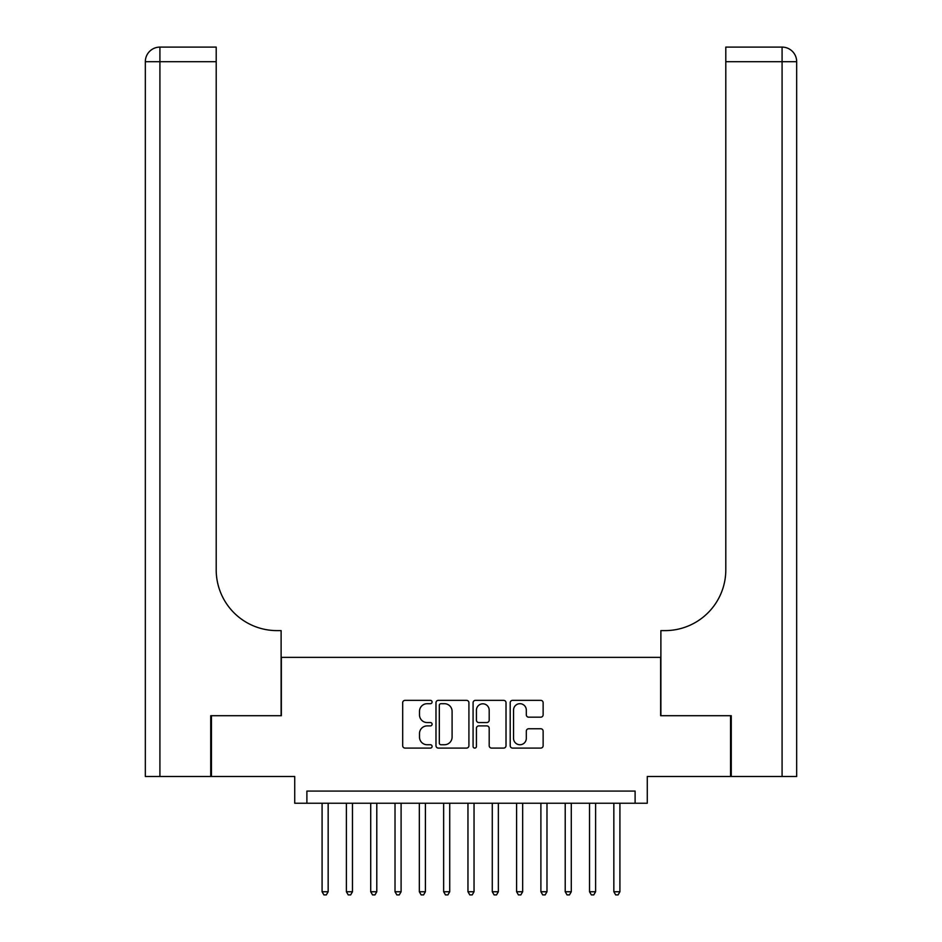 <?xml version="1.0" encoding="UTF-8"?>
<svg xmlns="http://www.w3.org/2000/svg" width="942" height="942" viewBox="0 0 942 942"><rect width="100%" height="100%" fill="white"/><g stroke="black" fill="none" stroke-linecap="round" stroke-linejoin="round"><path stroke-width="1.41" d="M432.095 702.026A1.672 1.672 0 0 0 430.435 700.353L405.072 700.353A2.39 2.39 0 0 0 402.681 702.744L402.681 745.699A2.39 2.39 0 0 0 405.072 748.089L430.435 748.089A1.672 1.672 0 0 0 432.095 746.417A1.672 1.672 0 0 0 430.435 744.745L427.15 744.745A7.642 7.642 0 0 1 419.508 737.103L419.508 733.524A7.642 7.642 0 0 1 427.15 725.893L430.435 725.893A1.672 1.672 0 0 0 432.095 724.221A1.672 1.672 0 0 0 430.435 722.549L427.15 722.549A7.642 7.642 0 0 1 419.508 714.919L419.508 711.34A7.642 7.642 0 0 1 427.15 703.698L430.435 703.698A1.672 1.672 0 0 0 432.095 702.026M540.743 717.18A2.39 2.39 0 0 0 543.134 714.79L543.134 702.744A2.39 2.39 0 0 0 540.743 700.353L512.589 700.353A2.39 2.39 0 0 0 510.199 702.744L510.199 745.699A2.39 2.39 0 0 0 512.589 748.089L540.743 748.089A2.39 2.39 0 0 0 543.134 745.699L543.134 731.145A2.39 2.39 0 0 0 540.743 728.755L528.697 728.755A2.39 2.39 0 0 0 526.307 731.145L526.307 738.363A6.382 6.382 0 0 1 519.925 744.745A6.382 6.382 0 0 1 513.543 738.363L513.543 710.08A6.382 6.382 0 0 1 519.925 703.698A6.382 6.382 0 0 1 526.307 710.08L526.307 714.79A2.39 2.39 0 0 0 528.697 717.18L540.743 717.18M635.108 803.243L647.272 803.243L647.272 776.491L730.545 776.491L730.545 715.708L660.648 715.708L660.648 657.363L281.352 657.363L281.352 715.708L211.455 715.708L211.455 776.491L294.728 776.491L294.728 803.243L635.108 803.243L635.108 791.08L306.892 791.08L306.892 803.243M468.916 702.744A2.39 2.39 0 0 0 466.525 700.353L438.36 700.353A2.39 2.39 0 0 0 435.981 702.744L435.981 745.699A2.39 2.39 0 0 0 438.36 748.089L466.525 748.089A2.39 2.39 0 0 0 468.916 745.699L468.916 702.744M475.475 700.353L503.64 700.353A2.39 2.39 0 0 1 506.019 702.744L506.019 745.699A2.39 2.39 0 0 1 503.64 748.089L491.583 748.089A2.39 2.39 0 0 1 489.192 745.699L489.192 728.284A2.39 2.39 0 0 0 486.814 725.893L478.819 725.893A2.39 2.39 0 0 0 476.428 728.284L476.428 746.417A1.672 1.672 0 0 1 474.756 748.089A1.672 1.672 0 0 1 473.084 746.417L473.084 702.744A2.39 2.39 0 0 1 475.475 700.353M440.986 703.698A1.672 1.672 0 0 0 439.313 705.37L439.313 743.073A1.672 1.672 0 0 0 440.986 744.745L444.447 744.745A7.642 7.642 0 0 0 452.089 737.103L452.089 711.34A7.642 7.642 0 0 0 444.447 703.698L440.986 703.698M489.192 710.197A6.382 6.382 0 0 0 482.81 703.815A6.382 6.382 0 0 0 476.428 710.197L476.428 720.159A2.39 2.39 0 0 0 478.819 722.549L486.814 722.549A2.39 2.39 0 0 0 489.192 720.159L489.192 710.197M322.082 803.243L322.082 891.744L328.157 891.744L328.157 803.243M328.157 891.744L326.332 894.9L323.907 894.9L322.082 891.744M210.725 715.708L281.116 715.708L281.116 630.61L276.983 630.61A60.783 60.783 0 0 1 216.201 569.828L216.201 61.689L159.916 61.689L159.916 776.491L210.725 776.491L210.725 715.708M159.916 776.491L145.327 776.491L145.327 61.689A14.589 14.589 0 0 1 159.916 47.1L216.201 47.1L216.201 61.689M276.983 630.61A60.783 60.783 0 0 1 216.201 569.828M159.916 47.1A14.589 14.589 0 0 0 145.327 61.689L159.916 61.689L159.916 47.1M796.673 776.491L731.275 776.491L731.275 715.708L660.884 715.708L660.884 630.61L665.017 630.61A60.783 60.783 0 0 0 725.799 569.828L725.799 47.1L782.084 47.1A14.589 14.589 0 0 1 796.673 61.689L796.673 776.491L796.673 61.689A14.589 14.589 0 0 0 782.084 47.1A14.589 14.589 0 0 1 796.673 61.689L725.799 61.689M778.445 47.1L725.799 47.1M665.017 630.61A60.783 60.783 0 0 0 725.799 569.828M346.397 803.243L346.397 891.744L352.473 891.744L352.473 803.243M352.473 891.744L350.648 894.9L348.222 894.9L346.397 891.744M370.712 803.243L370.712 891.744L376.788 891.744L376.788 803.243M376.788 891.744L374.963 894.9L372.537 894.9L370.712 891.744M395.016 803.243L395.016 891.744L401.104 891.744L401.104 803.243M401.104 891.744L399.278 894.9L396.841 894.9L395.016 891.744M419.331 803.243L419.331 891.744L425.407 891.744L425.407 803.243M425.407 891.744L423.594 894.9L421.156 894.9L419.331 891.744M443.647 803.243L443.647 891.744L449.723 891.744L449.723 803.243M449.723 891.744L447.897 894.9L445.472 894.9L443.647 891.744M467.962 803.243L467.962 891.744L474.038 891.744L474.038 803.243M474.038 891.744L472.213 894.9L469.787 894.9L467.962 891.744M492.277 803.243L492.277 891.744L498.353 891.744L498.353 803.243M498.353 891.744L496.528 894.9L494.103 894.9L492.277 891.744M516.593 803.243L516.593 891.744L522.669 891.744L522.669 803.243M522.669 891.744L520.844 894.9L518.406 894.9L516.593 891.744M540.896 803.243L540.896 891.744L546.984 891.744L546.984 803.243M546.984 891.744L545.159 894.9L542.722 894.9L540.896 891.744M565.212 803.243L565.212 891.744L571.288 891.744L571.288 803.243M571.288 891.744L569.463 894.9L567.037 894.9L565.212 891.744M589.527 803.243L589.527 891.744L595.603 891.744L595.603 803.243M595.603 891.744L593.778 894.9L591.352 894.9L589.527 891.744M613.843 803.243L613.843 891.744L619.918 891.744L619.918 803.243M619.918 891.744L618.093 894.9L615.668 894.9L613.843 891.744M782.084 776.491L782.084 47.1"/></g></svg>

